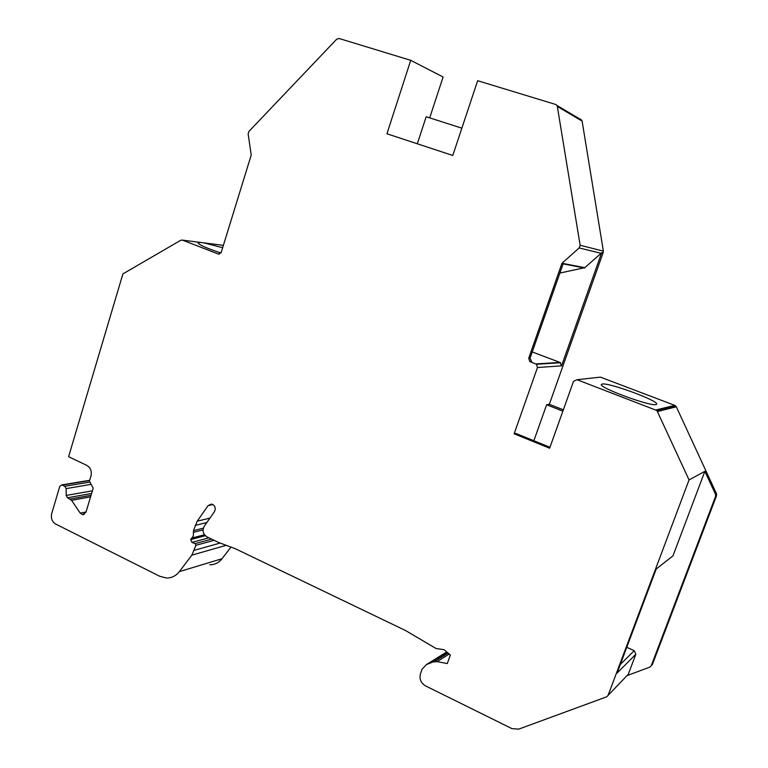 <?xml version="1.0" encoding="UTF-8"?>
<svg xmlns="http://www.w3.org/2000/svg" width="768" height="768" viewBox="0 0 768 768"><rect width="100%" height="100%" fill="white"/><g stroke="black" fill="none" stroke-linecap="round" stroke-linejoin="round"><path stroke-width="1.15" d="M579.178 247.949L561.984 263.261L584.794 267.677L601.133 253.306L579.178 247.949L580.138 245.261L557.184 105.59L555.773 104.496L477.658 80.698L452.784 155.472L386.938 133.776L410.726 60.317L339.062 38.486L336.682 39.206L248.89 131.462L248.141 133.939L251.222 155.021L221.203 252.413L218.362 254.026L182.419 240.115L180.768 240.259L122.909 273.898L68.602 456.701L86.88 465.408C90.586 467.693 91.958 471.197 90.979 475.93L89.405 481.162L93.206 488.131L85.939 512.237L82.675 514.694L80.237 513.12L71.568 500.342L67.507 497.779L66.182 495.456L66.134 488.602L64.81 486.278L89.299 482.189M561.984 263.261L528.72 358.214L530.054 358.147L531.648 361.738L530.842 361.43M580.435 119.126L582.106 121.085L603.37 251.117L603.053 252.902L601.718 252.576L561.552 365.837L537.456 367.536L536.458 364.262L529.728 361.488L528.72 358.214M537.456 367.536L514.147 433.795L515.837 433.421L549.974 447.283M205.114 535.546L190.742 539.357L193.315 536.102L193.478 530.659L197.203 521.203L208.099 505.622L211.584 504.038C215.078 505.43 216.048 507.974 214.474 511.651L204.23 526.243C202.09 530.582 202.973 534.115 206.89 536.842L218.621 542.486L235.334 548.726L405.542 630.528L436.099 648.538L444.038 649.67L450.346 654.95L447.302 663.562L437.174 661.622L432.874 662.006L426.413 664.589L422.083 669.206L420.451 673.862C419.203 679.008 420.874 683.011 425.472 685.862L511.958 728.64L518.736 729.12L606.682 696.816L608.083 695.386L689.05 479.914L656.909 410.544L577.046 379.718L573.494 381.379L549.638 448.214L514.147 433.795M190.742 539.357L191.914 542.39L195.178 543.619L211.661 539.136M64.81 486.278L61.786 484.906L59.779 486.374L51.686 513.629C50.736 518.256 52.07 521.741 55.69 524.064L159.677 576.259L166.512 578.016C171.658 578.054 175.93 575.923 179.328 571.642L191.866 555.139L195.926 545.309L195.178 543.619M209.75 564.787C214.685 564.797 218.784 562.771 222.038 558.71L230.986 547.075M652.416 664.445L651.245 665.731L715.594 496.349L715.498 494.237L716.429 493.613L716.515 495.725L652.416 664.445L649.92 667.075L626.986 675.638L628.272 674.304L635.837 654.24L634.234 650.669L626.774 647.318M655.949 409.949L674.765 405.37L676.31 406.8L716.429 493.613M674.765 405.37L600.403 377.126L577.046 379.718M603.053 252.902L549.331 404.304L563.338 409.814M410.726 60.317L443.107 77.011L429.696 117.869M689.05 479.914L704.851 471.341L672.96 555.869L656.189 569.04L617.078 673.114L635.837 654.24M704.851 471.341L715.498 494.237M656.026 404.544L656.65 404.15C659.04 400.925 609.005 382.474 602.275 384.029L601.402 384.47C598.272 387.427 650.525 406.694 656.026 404.544M561.552 365.837L560.006 362.429L532.234 351.946M533.856 440.736L546.624 404.746L549.331 404.304M584.794 267.677L559.882 273.053M601.718 252.576L601.133 253.306M584.669 268.032L563.098 263.885L530.054 358.147M182.419 240.115L200.458 242.419L198.067 242.803C198.768 244.752 206.39 248.141 220.954 252.989M222.653 247.699L203.76 242.842L223.373 245.357M200.458 242.419L203.76 242.842M417.312 143.779L426.182 116.746L461.866 128.179M546.624 404.746L562.867 411.149M66.182 495.456L92.41 490.8M66.134 488.602L90.806 484.406M91.613 493.43L67.507 497.779M91.066 495.254L70.147 499.075M90.586 496.829L71.568 500.342M86.026 511.949L80.237 513.12M62.314 485.069L89.587 480.557M179.328 571.642L222.038 558.71M191.866 555.139L226.224 545.309M194.342 550.291L220.157 543.053M195.926 545.309L214.109 540.317M191.914 542.39L208.915 537.811M190.666 539.587L205.277 535.709M203.318 528.163L193.478 530.659M195.139 525.418L206.851 522.518M191.645 538.128L204.451 534.758M193.478 532.33L203.03 529.882M197.203 521.203L209.952 518.102M208.099 505.622L212.947 504.528M437.174 661.622L449.232 654.019M432.874 662.006L447.696 652.733M426.413 664.589L446.736 651.926M608.083 695.386L628.272 674.304M657.59 411.485L676.31 406.8M560.006 362.429L535.834 363.926M530.333 361.814L531.648 361.738M603.37 251.117L580.138 245.261M557.549 106.579L582.106 121.085M218.362 254.026L219.341 254.141M715.594 496.349L716.515 495.725M620.342 664.416L634.234 650.669M82.675 514.694L84.326 514.358M61.786 484.906L89.664 480.298M448.08 653.05L434.506 661.565M656.909 410.544L675.667 405.926M560.592 362.746L536.458 364.262M529.728 361.488L531.053 361.421M557.184 105.59L581.77 120.163"/></g></svg>
